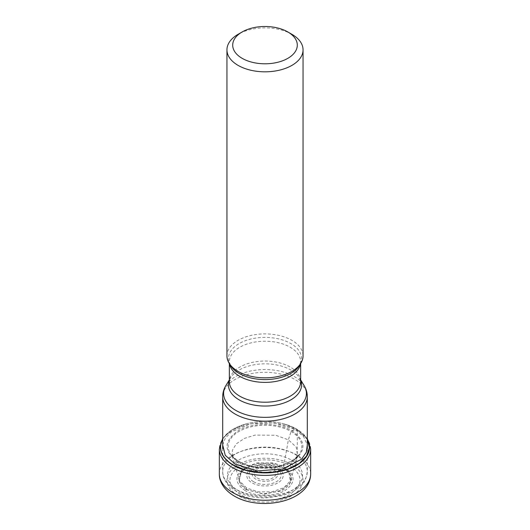 <?xml version="1.0" encoding="UTF-8"?>
<svg xmlns="http://www.w3.org/2000/svg" width="530" height="530" viewBox="0 0 530 530"><rect width="100%" height="100%" fill="white"/><g stroke="black" fill="none" stroke-linecap="round" stroke-linejoin="round"><path stroke-width="0.4" stroke-dasharray="2.65 1.99" d="M240.15 494.444C226.562 484.877 226.562 475.317 240.15 465.751C253.128 457.907 276.872 457.907 289.85 465.751C303.438 475.317 303.438 484.877 289.85 494.444C276.872 502.288 253.128 502.288 240.15 494.444M291.864 464.644A37.994 21.935 0 0 0 238.136 464.644A37.994 21.935 0 0 0 238.136 495.669A37.994 21.935 0 0 0 291.864 495.669A37.994 21.935 0 0 0 291.864 464.644A7.672 4.432 120 0 0 297.29 455.25L297.29 430.38A2.875 1.663 120 0 0 296.508 428.982L296.402 428.942A113.546 65.554 120 0 0 295.011 429.466L291.063 431.493L288.366 439.82A1008.603 582.318 -60 0 1 283.51 466.572L283.749 468.03L291.864 464.644M222.693 439.284A44.407 25.639 180 0 1 246.019 423.894A44.407 25.639 180 0 1 283.981 423.894A44.407 25.639 180 0 1 296.402 428.942L296.508 428.982A44.566 25.732 0 0 0 284.524 424.046A44.566 25.732 0 0 0 284.206 423.96A44.566 25.732 0 0 0 245.794 423.96A44.566 25.732 0 0 0 245.476 424.046A44.566 25.732 0 0 0 222.693 439.092M222.693 444.928L225.336 438.138L231.133 432.043L250.279 423.834L274.063 422.874L295.011 429.466L303.524 436.568L307.307 444.922M291.891 430.771C306.598 441.119 306.598 451.467 291.891 461.822C277.852 470.309 252.148 470.309 238.109 461.822C223.402 451.474 223.402 441.119 238.109 430.771C252.148 422.277 277.852 422.277 291.891 430.771L295.011 429.466M246.49 487.944L239.56 480.836L239.229 479.928L242.064 469.964L256.845 462.895L273.328 462.928L283.51 466.572L289.95 472.74L290.751 479.922L290.413 480.829L283.822 487.759L272.056 491.794L258.375 491.867L246.49 487.944L246.351 489.495L239.037 481.353L241.15 472.263L243.913 469.6L252.386 465.373L263.132 463.545L274.209 464.479L283.649 467.964L283.51 466.572M246.251 489.68L240.68 484.923L238.493 479.319L240.09 473.648L245.158 468.705L264.205 463.558L283.749 468.03L289.976 473.754L291.487 479.551L289.075 485.235L283.179 490.005L264.602 494.165L246.251 489.68M245.105 490.568C234.227 482.909 234.227 475.251 245.105 467.599C255.493 461.319 274.507 461.319 284.895 467.599C295.773 475.251 295.773 482.909 284.895 490.568C274.507 496.849 255.493 496.849 245.105 490.568M246.351 489.495L262.721 493.894L280.151 491.184L290.473 482.638L288.85 472.263L283.649 467.957M307.307 439.363L296.402 428.942M291.911 34.311A38.054 21.968 0 0 0 238.089 34.311M226.946 355.868A38.054 21.968 180 0 1 250.438 335.57A38.054 21.968 180 0 1 291.911 340.333A38.054 21.968 180 0 1 303.054 355.868M219.334 473.893A45.666 26.367 180 0 1 247.523 449.533A45.666 26.367 180 0 1 297.29 455.25A45.666 26.367 180 0 1 310.666 473.893M310.666 449.023A45.666 26.367 0 0 0 297.29 430.38A45.666 26.367 0 0 0 247.523 424.662A45.666 26.367 0 0 0 219.334 449.023M238.109 461.822L234.989 464.114M238.937 461.584A36.855 21.279 180 0 1 238.937 431.493A36.855 21.279 180 0 1 291.063 431.493A36.855 21.279 0 0 1 291.063 461.584A36.855 21.279 0 0 1 238.937 461.584M241.627 466.804L232.345 456.27L232.405 450.149L236.393 443.756L244.456 438.363L255.129 435.103L275.673 435.249L288.373 439.82M241.634 466.804L251.876 470.825L265 472.389L278.124 470.825L288.366 466.804L297.655 456.257L296.23 447.068L288.366 439.82M307.307 439.092A44.566 25.732 0 0 0 296.508 428.982M257.269 477.967A10.938 6.314 0 0 0 257.308 477.987A10.938 6.314 180 0 0 272.751 477.954A10.938 6.314 180 0 0 272.731 469.037A10.938 6.314 180 0 0 272.692 469.01A10.938 6.314 180 0 0 257.249 469.05A10.938 6.314 180 0 0 257.269 477.967M274.116 468.546A12.965 7.486 180 0 1 274.169 468.573A12.965 7.486 180 0 1 274.189 479.147A12.965 7.486 180 0 1 255.884 479.186A12.965 7.486 180 0 1 255.831 479.16A12.965 7.486 180 0 1 255.811 468.593A12.965 7.486 180 0 1 274.116 468.546M253.559 481.697A16.178 9.341 0 0 0 276.395 481.717A16.178 9.341 0 0 0 276.521 468.533A16.178 9.341 0 0 0 276.441 468.487A16.178 9.341 0 0 0 253.605 468.467A16.178 9.341 0 0 0 253.479 481.651A16.178 9.341 0 0 0 253.559 481.697M277.872 468.03A18.206 10.507 0 0 0 252.128 468.03A18.206 10.507 0 0 0 252.128 482.89A18.206 10.507 0 0 0 277.872 482.89A18.206 10.507 0 0 0 277.872 468.03M291.526 460.146A37.517 21.657 180 0 1 291.526 490.773A37.517 21.657 180 0 1 238.473 490.773A37.517 21.657 180 0 1 238.473 460.146A37.517 21.657 180 0 1 291.526 460.146M294.918 454.27A42.307 24.426 180 0 1 294.965 454.303A42.307 24.426 180 0 1 307.307 471.541A42.307 24.426 180 0 1 281.191 494.112A42.307 24.426 180 0 1 235.081 488.819A42.307 24.426 180 0 1 235.035 488.786A42.307 24.426 180 0 1 222.693 471.541A42.307 24.426 180 0 1 248.808 448.976A42.307 24.426 180 0 1 294.918 454.27M307.307 396.751A42.307 24.426 0 0 0 294.971 379.507A42.307 24.426 0 0 0 294.918 379.48A42.307 24.426 0 0 0 248.808 374.18A42.307 24.426 0 0 0 222.693 396.751M230.484 365.448A36.557 21.107 180 0 1 245.529 340.631A36.557 21.107 180 0 1 290.798 343.539A36.557 21.107 180 0 1 290.851 343.566A36.557 21.107 180 0 1 299.516 365.448M300.483 363.852A35.656 20.584 0 0 0 300.656 361.805A35.656 20.584 0 0 0 290.215 347.243A35.656 20.584 0 0 0 290.162 347.216A35.656 20.584 0 0 0 251.319 342.791A35.656 20.584 0 0 0 229.344 361.805A35.656 20.584 0 0 0 229.516 363.852M229.344 379.877L230.49 377.983L229.344 381.633A35.656 20.584 180 0 1 251.326 362.619A35.656 20.584 180 0 1 290.168 367.045A35.656 20.584 180 0 1 290.215 367.071A35.656 20.584 180 0 1 300.656 381.633L299.51 377.983A36.557 21.107 0 0 0 290.851 370.013A36.557 21.107 0 0 0 290.798 369.986A36.557 21.107 0 0 0 230.49 377.983L230.49 377.983A36.557 21.107 0 0 0 229.344 380.288M300.656 380.288A36.557 21.107 0 0 0 299.51 377.983L300.656 379.877M225.906 385.555A41.413 23.91 180 0 1 294.282 376.532A41.413 23.91 180 0 1 294.335 376.565A41.413 23.91 180 0 1 304.094 385.555M284.206 423.96L296.694 429.061L307.307 438.529M245.794 423.96L232.001 429.843L222.693 438.529M284.524 424.046A72.08 72.08 0 0 0 283.981 423.894M246.019 423.894A72.08 72.08 0 0 0 245.476 424.046M290.771 479.928L298.198 454.647L296.224 457.297L291.878 460.848L279.25 466.062C264.331 469.235 251.074 467.771 239.494 461.683C231.444 456.529 231.875 454.177 231.802 454.647L239.229 479.928M241.13 472.257C238.719 476.443 238.195 479.299 239.567 480.829M245.158 468.705L243.899 469.593M286.094 469.587L284.842 468.705M290.433 480.829C291.805 479.292 291.281 476.437 288.87 472.257M307.307 448.658L307.307 471.541C306.353 478.656 304.101 483.506 300.543 486.089L294.064 490.932L282.96 495.563L265.159 497.995C254.029 497.955 244.33 495.623 236.075 491.012C225.992 485.049 222.441 477.285 222.693 471.541L222.693 448.658M230.49 365.455L229.344 361.805L229.344 363.56M299.51 365.455L300.656 361.805L300.656 363.56"/><path stroke-width="0.79" d="M307.307 439.363L309.387 447.764L306.526 456.085L299.172 463.439L288.035 468.97L274.374 472.117L259.693 472.522L245.595 470.11L233.597 465.201A44.407 25.639 180 0 1 222.693 439.284M235.081 464.048L225.237 455.29L222.693 444.928M234.989 464.114L257.527 470.898L282.709 469.03L301.55 459.205L306.32 452.315L307.307 444.922M287.843 58.333A32.303 18.649 0 0 0 287.843 31.966A32.303 18.649 0 0 0 287.843 31.959A32.303 18.649 0 0 0 242.157 31.959A32.303 18.649 0 0 0 242.157 31.966A32.303 18.649 0 0 0 242.157 58.333A32.303 18.649 0 0 0 287.843 58.333M242.157 31.966L238.089 34.311A38.054 21.968 0 0 0 226.946 49.846A38.054 21.968 0 0 0 238.089 65.382A38.054 21.968 0 0 0 291.911 65.382A38.054 21.968 0 0 0 303.054 49.846A38.054 21.968 0 0 0 291.911 34.311L287.843 31.959L291.911 34.311M303.054 49.846L303.054 355.868A38.054 21.968 180 0 1 300.927 363.11A38.054 21.968 180 0 1 238.089 371.404A38.054 21.968 180 0 1 229.073 363.11A38.054 21.968 180 0 1 226.946 355.868L226.946 49.846M232.71 492.536A45.666 26.367 180 0 1 219.334 473.893C219.069 480.968 223.547 489.76 234.3 496.047C260.124 511.576 310.408 502.042 310.666 473.893A45.666 26.367 180 0 1 282.477 498.253A45.666 26.367 180 0 1 232.71 492.536M222.693 438.529L219.334 449.023A45.666 26.367 0 0 0 232.71 467.665A45.666 26.367 0 0 0 282.477 473.383A45.666 26.367 0 0 0 310.666 449.023L307.307 438.529M222.693 439.092A44.566 25.732 0 0 0 233.492 465.367A44.566 25.732 0 0 0 288.386 469.076A44.566 25.732 0 0 0 307.307 439.092M222.693 448.658L222.693 396.751A42.307 24.426 0 0 0 235.028 413.99A42.307 24.426 0 0 0 235.081 414.023A42.307 24.426 0 0 0 281.191 419.316A42.307 24.426 0 0 0 307.307 396.751C307.274 392.75 306.201 389.02 304.094 385.555L304.094 385.555A41.413 23.91 180 0 1 287.022 413.692A41.413 23.91 180 0 1 235.718 410.346A41.413 23.91 180 0 1 235.665 410.319A41.413 23.91 180 0 1 225.906 385.555L229.344 379.877M300.927 363.11L299.516 365.448A36.557 21.107 180 0 1 299.51 365.455A36.557 21.107 180 0 1 239.202 373.445A36.557 21.107 180 0 1 239.149 373.418A36.557 21.107 180 0 1 230.49 365.455L230.49 365.455A36.557 21.107 180 0 1 230.484 365.448L229.073 363.11M229.516 363.852A35.656 20.584 0 0 0 239.785 376.36A35.656 20.584 0 0 0 239.838 376.386A35.656 20.584 0 0 0 277.024 381.183A35.656 20.584 0 0 0 300.483 363.852M300.656 363.56L300.656 381.633A35.656 20.584 180 0 1 278.674 400.64A35.656 20.584 180 0 1 239.832 396.215A35.656 20.584 180 0 1 239.785 396.188A35.656 20.584 180 0 1 229.344 381.633L229.344 363.56M229.344 380.288A36.557 21.107 0 0 0 239.149 399.865A36.557 21.107 0 0 0 239.202 399.892A36.557 21.107 0 0 0 282.675 403.416A36.557 21.107 0 0 0 300.656 380.288M219.334 449.023L219.334 473.893M310.666 449.023L310.666 473.893M300.656 379.877L304.094 385.555M222.693 396.751C222.726 392.75 223.799 389.02 225.906 385.555M307.307 396.751L307.307 448.658"/></g></svg>
